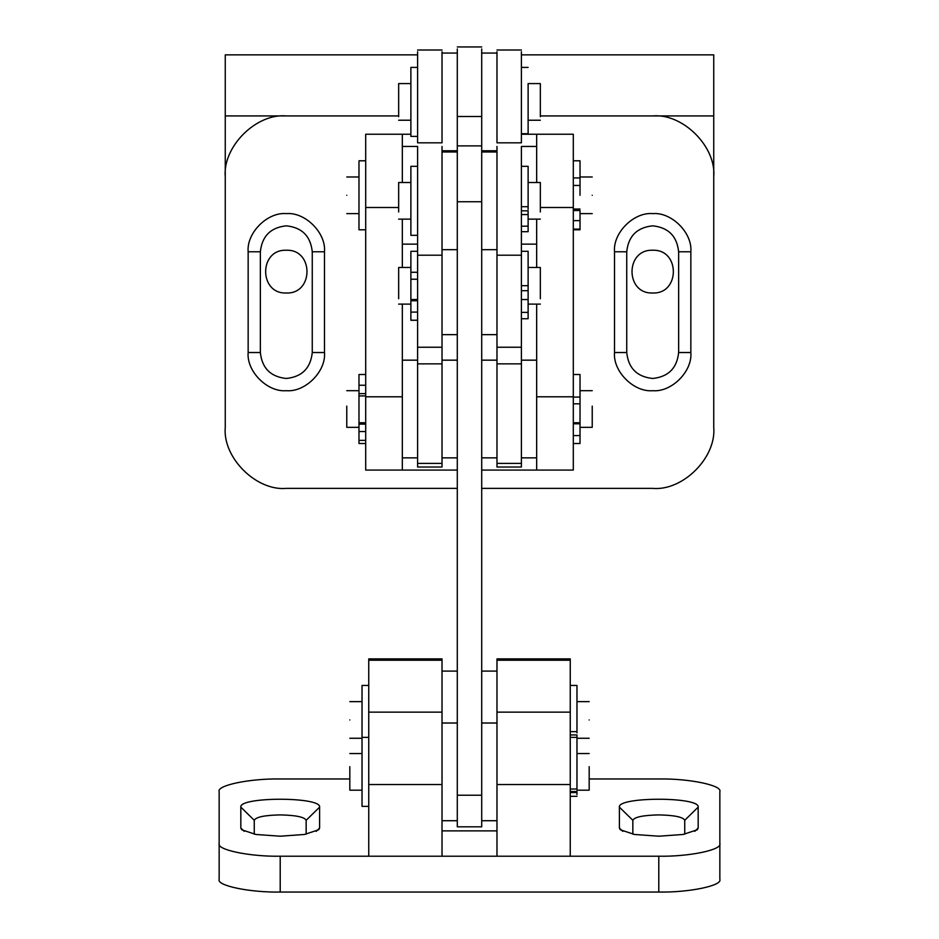 <?xml version="1.0" encoding="UTF-8"?>
<svg xmlns="http://www.w3.org/2000/svg" width="939" height="939" viewBox="0 0 939 939"><rect width="100%" height="100%" fill="white"/><g stroke="black" fill="none" stroke-linecap="round" stroke-linejoin="round"><path stroke-width="1.41" d="M286.313 250.255C258.765 249.081 258.765 294.165 286.313 292.991C313.872 294.165 313.872 249.081 286.313 250.255C258.765 249.081 258.765 294.165 286.313 292.991C313.872 294.165 313.872 249.081 286.313 250.255M652.687 250.255C625.128 249.081 625.128 294.165 652.687 292.991C680.235 294.165 680.235 249.081 652.687 250.255C625.128 249.081 625.128 294.165 652.687 292.991C680.235 294.165 680.235 249.081 652.687 250.255M540.336 115.92L713.746 115.92L713.746 54.861L521.403 54.861M417.597 54.861L225.254 54.861L225.254 415.12M398.664 115.92L225.254 115.92M713.746 115.92L713.746 415.12M324.483 352.524C326.185 371.41 305.198 392.396 286.313 390.694C267.439 392.396 246.452 371.41 248.154 352.524L248.154 251.781C246.452 232.895 267.439 211.909 286.313 213.611C305.198 211.909 326.185 232.895 324.483 251.781L324.483 352.524L312.264 352.524L312.264 251.781C310.621 236.123 301.971 227.473 286.313 225.83C270.667 227.473 262.016 236.123 260.361 251.781L260.361 352.524C262.016 368.182 270.667 376.832 286.313 378.476C301.971 376.832 310.621 368.182 312.264 352.524M690.846 352.524C692.548 371.41 671.561 392.396 652.687 390.694C633.802 392.396 612.815 371.41 614.517 352.524L614.517 251.781C612.815 232.895 633.802 211.909 652.687 213.611C671.561 211.909 692.548 232.895 690.846 251.781L690.846 352.524L678.639 352.524L678.639 251.781C676.984 236.123 668.333 227.473 652.687 225.83C637.029 227.473 628.379 236.123 626.736 251.781L626.736 352.524C628.379 368.182 637.029 376.832 652.687 378.476C668.333 376.832 676.984 368.182 678.639 352.524M225.254 176.978C222.531 146.766 256.112 113.185 286.313 115.92C256.112 113.185 222.531 146.766 225.254 176.978L225.254 427.327C222.531 457.539 256.112 491.12 286.313 488.386L457.293 488.386M713.746 176.978C716.469 146.766 682.888 113.185 652.687 115.92C682.888 113.185 716.469 146.766 713.746 176.978L713.746 427.327C716.469 457.539 682.888 491.12 652.687 488.386C682.888 491.12 716.469 457.539 713.746 427.327M481.707 488.386L652.687 488.386M225.254 427.327C222.531 457.539 256.112 491.12 286.313 488.386M536.662 182.506L536.662 134.23L573.306 134.23L573.306 470.075L536.662 470.075L536.662 304.119M536.662 267.474L536.662 219.139M536.662 470.075L481.707 470.075M457.293 470.075L365.694 470.075L365.694 396.798L402.338 396.798L402.338 470.075M402.338 396.798L402.338 304.119M402.338 267.474L402.338 219.139M410.883 134.23L365.694 134.23L365.694 396.798M402.338 134.23L402.338 182.506M536.662 134.23L521.403 134.23M442.023 51.715L442.023 142.822L417.597 142.822L417.597 51.715M521.403 51.715L521.403 142.822L496.977 142.822L496.977 51.715M536.662 146.449L521.403 146.449L521.403 467.012L521.403 463.397L496.977 463.397L496.977 467.012L496.977 146.437M521.403 255.208L496.977 255.208M442.023 146.437L442.023 467.012L442.023 463.397L417.597 463.397L417.597 467.012L417.597 146.437L402.338 146.449M442.023 255.208L417.597 255.208M457.293 87.292L457.293 48.934L457.293 116.518L481.707 116.518L481.707 48.934L481.707 87.292M457.293 201.744L481.707 201.744L481.707 826.825L457.293 826.825L457.293 116.518M481.707 201.744L481.707 116.518M442.023 784.534L442.023 856.215L368.745 856.215L368.745 658.885L442.023 658.885L442.023 784.534L368.745 784.534M496.977 856.215L570.255 856.215L570.255 658.885L496.977 658.885L496.977 856.215M496.977 830.886L442.023 830.886M319.6 828.034L318.697 829.771L304.518 834.466L280.209 836.203L255.901 834.466L241.722 829.771L240.83 828.034L240.83 807.141C238.659 796.612 321.76 796.612 319.6 807.141L319.6 828.034L316.208 831.355M698.17 828.034L697.278 829.771L683.099 834.466L658.791 836.203L634.482 834.466L620.303 829.771L619.4 828.034L619.4 807.141C617.24 796.612 700.341 796.612 698.17 807.141L698.17 828.034L694.79 831.355M684.742 834.184L684.742 820.287C683.087 817.036 674.437 815.24 658.791 814.899C643.133 815.24 634.494 817.036 632.839 820.287L632.839 834.184M306.161 834.184L306.161 820.287C304.506 817.036 295.867 815.24 280.209 814.899C264.563 815.24 255.913 817.036 254.258 820.287L254.258 834.184M349.824 778.971L280.209 778.971C249.997 778.408 216.416 785.368 219.151 791.636L219.151 843.551C216.416 849.807 249.997 856.779 280.209 856.215L658.791 856.215C689.003 856.779 722.584 849.807 719.849 843.551L719.849 791.636C722.584 785.368 689.003 778.408 658.791 778.971L589.176 778.971M219.151 843.551L219.151 879.385C216.416 885.653 249.997 892.613 280.209 892.05L658.791 892.05C689.003 892.613 722.584 885.653 719.849 879.385L719.849 843.551M589.176 719.955C589.176 696.327 589.176 696.327 589.176 719.955C589.176 743.571 589.176 743.571 589.176 719.955M349.824 719.955C349.824 696.327 349.824 696.327 349.824 719.955C349.824 743.571 349.824 743.571 349.824 719.955M570.255 734.944L576.969 734.944L576.969 788.701M528.117 83.583L540.336 83.583L540.336 116.718M410.883 83.583L398.664 83.583L398.664 116.718M573.306 160.792L580.02 160.792L580.02 195.3C580.02 218.916 580.02 218.916 580.02 195.3M592.227 195.3C592.227 171.673 592.227 171.673 592.227 195.3C592.227 218.916 592.227 218.916 592.227 195.3M346.773 195.3C346.773 171.673 346.773 171.673 346.773 195.3C346.773 218.916 346.773 218.916 346.773 195.3M528.117 267.474L540.336 267.474L540.336 298.719M410.883 267.474L398.664 267.474L398.664 298.719M417.597 251.3L410.883 251.3L410.883 312.1L417.597 312.1M521.403 290.691L528.117 290.691L528.117 318.474M528.117 182.506L540.336 182.506L540.336 211.979M410.883 182.506L398.664 182.506L398.664 211.979M521.403 210.841L528.117 210.841L528.117 231.687L521.403 231.687M573.306 403.829L580.02 403.829L580.02 443.513L573.306 443.501L580.02 443.513M592.227 406.106L592.227 427.327L580.02 427.327M346.773 406.106L346.773 427.327L358.98 427.327L358.98 374.508L365.694 374.508M589.176 766.682L589.176 790.18L576.969 790.18M349.824 766.682L349.824 790.18L362.031 790.18M365.694 229.797L358.98 229.797L358.98 161.86M358.98 442.879L358.98 424.088L365.694 424.088M365.694 393.629L358.98 393.629L358.98 395.918L365.694 395.918M410.883 136.284L410.883 67.408L417.597 67.408M417.597 320.293L410.883 320.293L410.883 312.1M410.883 300.762L417.597 300.762M410.883 234.727L410.883 166.32L417.597 166.32M368.745 806.366L362.031 806.366L362.031 685.447L368.745 685.447M570.255 791.53L576.969 791.53L576.969 794.617M570.255 685.447L576.969 685.447L576.969 732.866M521.403 166.32L528.117 166.32L528.117 209.42M521.403 251.3L528.117 251.3L528.117 289.822M528.117 83.771L528.117 134.113L521.403 134.113M573.306 374.508L580.02 374.508L580.02 403.664M580.02 423.806L573.306 423.806M573.306 229.797L580.02 229.797L580.02 210.524L573.306 210.524M580.02 185.453L573.306 185.441L580.02 185.453M614.517 251.781L626.736 251.781M626.736 352.524L614.517 352.524M690.846 251.781L678.639 251.781M248.154 251.781L260.361 251.781M260.361 352.524L248.154 352.524M324.483 251.781L312.264 251.781M536.662 396.798L573.306 396.798M540.336 207.507L573.306 207.507M365.694 207.507L398.664 207.507M521.403 347.242L496.977 347.242M521.403 363.863L496.977 363.863M442.023 347.242L417.597 347.242M442.023 363.863L417.597 363.863M457.293 795.216L481.707 795.216M442.023 660.223L368.745 660.223M442.023 712.138L368.745 712.138M496.977 784.534L570.255 784.534M496.977 660.223L570.255 660.223M496.977 712.138L570.255 712.138M280.209 856.215L280.209 892.05M658.791 856.215L658.791 892.05M619.4 807.141L632.839 820.287M622.792 831.355L619.4 828.034M698.17 807.141L684.742 820.287M240.83 807.141L254.258 820.287M244.21 831.355L240.83 828.034M319.6 807.141L306.161 820.287M358.98 423.407L365.694 423.407M358.98 440.379L365.694 440.379M358.98 385.236L365.694 385.236M358.98 431.541L365.694 431.541M410.883 320.211L417.597 320.211M410.883 272.275L417.597 272.275M576.969 789.006L570.255 789.006M576.969 792.551L570.255 792.551M576.969 731.634L570.255 731.634M528.117 206.697L521.403 206.697M528.117 226.193L521.403 226.193M528.117 285.679L521.403 285.679M528.117 312.382L521.403 312.382M528.117 133.714L521.403 133.714M580.02 397.091L573.306 397.091M580.02 435.579L573.306 435.579M580.02 177.941L573.306 177.941M580.02 220.642L573.306 220.642M580.02 229.128L573.306 229.128M442.023 50.002L417.597 50.002M521.403 50.002L496.977 50.002M521.403 467.012L496.977 467.012M442.023 467.012L417.597 467.012M457.293 46.95L481.707 46.95M457.293 145.874L481.707 145.874M576.969 701.633L589.176 701.633M349.824 701.633L362.031 701.633M349.824 738.265L362.031 738.265M576.969 738.265L589.176 738.265M398.664 120.227L410.883 120.227M528.117 120.227L540.336 120.227M580.02 176.978L592.227 176.978M580.02 209.033L573.306 209.033M346.773 176.978L358.98 176.978M346.773 213.611L358.98 213.611M580.02 213.611L592.227 213.611M528.117 299.541L521.403 299.541M398.664 304.119L410.883 304.119M410.883 299.541L417.597 299.541M528.117 304.119L540.336 304.119M528.117 214.562L521.403 214.562M398.664 219.139L410.883 219.139M528.117 219.139L540.336 219.139M580.02 390.694L592.227 390.694M580.02 422.75L573.306 422.75M346.773 390.694L358.98 390.694M358.98 422.75L365.694 422.75M576.969 753.548L589.176 753.548M349.824 753.548L362.031 753.548M496.977 151.977L481.707 151.977M496.977 249.668L481.707 249.668M442.023 151.977L457.293 151.977M442.023 249.668L457.293 249.668M481.707 723.018L496.977 723.018M481.707 820.721L496.977 820.721M442.023 723.018L457.293 723.018M442.023 820.721L457.293 820.721M481.707 671.103L496.977 671.103M442.023 671.103L457.293 671.103M442.023 53.054L457.293 53.054M442.023 150.756L457.293 150.756M481.707 53.054L496.977 53.054M481.707 150.756L496.977 150.756M442.023 334.648L457.293 334.648M496.977 334.648L481.707 334.648M402.338 244.14L417.597 244.14M521.403 244.14L536.662 244.14M536.662 360.165L521.403 360.165M536.662 457.856L521.403 457.856M496.977 360.165L481.707 360.165M496.977 457.856L481.707 457.856M457.293 360.165L442.023 360.165M457.293 457.856L442.023 457.856M417.597 360.165L402.338 360.165M417.597 457.856L402.338 457.856M358.98 160.792L365.694 160.792M358.98 443.513L365.694 443.513M365.694 423.278L358.98 423.278M410.883 136.401L417.597 136.401M417.597 279.235L410.883 279.235M410.883 235.325L417.597 235.325M362.031 737.373L368.745 737.373M576.969 737.373L570.255 737.373M570.255 796.319L576.969 796.319M521.403 318.732L528.117 318.732M528.117 67.408L521.403 67.408"/></g></svg>
